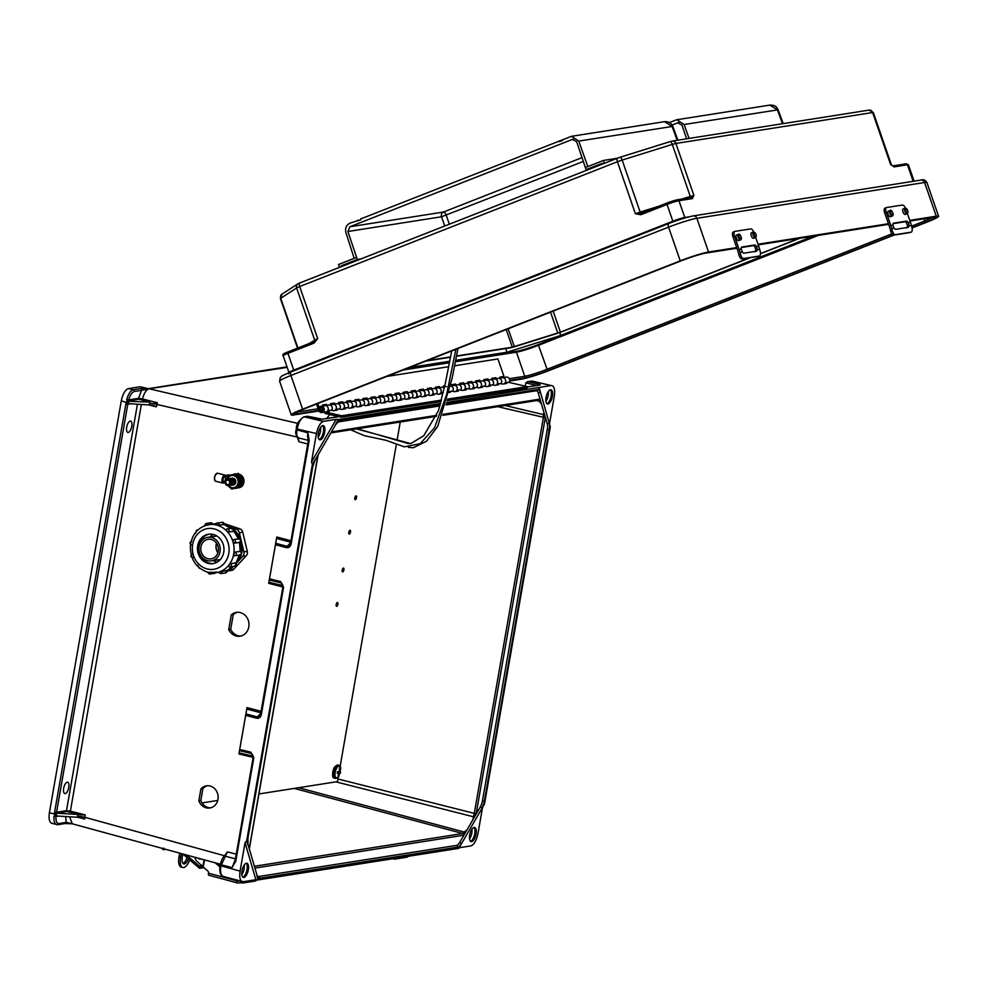 <?xml version="1.0" encoding="UTF-8"?>
<svg xmlns="http://www.w3.org/2000/svg" width="988" height="988" viewBox="0 0 988 988"><rect width="100%" height="100%" fill="white"/><g stroke="black" fill="none" stroke-linecap="round" stroke-linejoin="round"><path stroke-width="1.48" d="M297.203 437.054L298.932 441.722L298.29 437.845C296.808 436.733 296.363 434.152 296.956 430.089L297.141 429.039L316.444 433.522L311.479 461.989L312.406 464.348L246.667 840.961L247.864 845.024A10.226 4.211 -76 0 1 247.79 838.182L312.579 466.929A10.226 4.211 104 0 1 315.11 459.679A1.457 0.766 30.1 0 1 315.086 460.087A1.457 0.766 30.1 0 1 314.764 460.322M200.91 788.881L198.835 800.774A11.214 9.991 -98.2 0 0 209.715 808.011A11.214 9.991 -98.2 0 0 218.015 795.488A11.214 9.991 -98.2 0 0 206.529 785.806A11.214 9.991 -98.2 0 0 200.91 788.881L202.886 788.597L200.811 800.49A11.214 9.991 -98.2 0 0 210.691 807.814M231.278 614.882L228.722 629.529A12.041 10.732 -98.2 0 0 239.961 636.21A12.041 10.732 -98.2 0 0 248.865 622.773A12.041 10.732 -98.2 0 0 236.54 612.362A12.041 10.732 -98.2 0 0 231.278 614.882L233.254 614.61L230.698 629.245A12.041 10.732 -98.2 0 0 240.936 636.025M223.918 856.744L227.351 851.915L220.892 865.908C220.003 872.713 221.04 876.233 223.98 876.48M260.82 712.743L246.753 709.063L247 707.618L239.108 752.807L239.726 749.46L250.779 752.152L253.805 757.784L235.737 861.338L232.007 867.625L235.119 860.017M282.84 585.588L268.884 582.191L268.687 583.34L276.776 537.015L275.454 544.759L286.471 547.648C288.842 547.957 290.386 546.722 291.127 543.956L309.195 440.401L307.886 432.843C307.293 436.906 307.725 439.499 309.195 440.611M63.664 788.301A5.842 2.408 104 0 0 64.788 793.574A5.842 2.408 104 0 0 68.53 788.486A5.842 2.408 104 0 0 67.616 782.237A5.842 2.408 104 0 0 63.664 788.301M126.686 427.187A5.842 2.408 -76 0 1 130.638 421.11A5.842 2.408 -76 0 1 131.552 427.359A5.842 2.408 -76 0 1 127.81 432.448A5.842 2.408 -76 0 1 126.686 427.187M256.892 875.862L258.078 879.925L458.543 848.396L461.26 843.727A10.226 4.211 104 0 1 457.605 847.136L259.523 878.283A10.226 4.211 -76 0 1 256.892 875.862A1.457 1.087 -16.3 0 0 256.991 875.133L257.843 876.517A8.768 3.606 104 0 0 258.473 876.541L456.567 845.395A8.768 3.606 -76 0 0 459.692 842.468L467.188 829.562L462.705 833.514L254.41 866.266M241.974 870.836A7.311 3.001 104 0 0 243.381 877.43A7.311 3.001 104 0 0 248.062 871.07A7.311 3.001 104 0 0 246.914 863.253A7.311 3.001 104 0 0 241.974 870.836M245.036 842.678L240.072 871.144C239.195 877.949 240.22 881.469 243.159 881.716L255.88 879.715L245.036 842.678L246.667 840.961M240.072 871.144L220.114 865.562C219.237 871.651 220.238 875.269 223.103 876.43L243.159 881.716M52.5 823.325C49.561 823.078 48.523 819.558 49.4 812.741L121.302 400.782L126.674 402.622A2.186 1.964 -98.9 0 0 125.871 403.969L54.649 812.013A2.186 1.964 81.1 0 0 54.945 813.63L56.489 813.223L56.625 815.965L77.323 817.261L77.78 814.408L56.489 813.223M128.366 388.617L140.111 386.765L148.892 388.778L140.518 388.593L133.269 389.741L128.366 388.617C125.167 389.815 122.821 393.879 121.302 400.782M148.867 404.932L156.413 406.834L157.327 402.696L142.408 398.942C144.087 393.113 146.273 389.741 148.978 388.803L148.892 388.778M148.978 388.803L287.162 367.351M71.198 823.671L65.443 823.412M482.539 807.418L477.945 833.736C476.426 840.64 474.079 844.703 470.881 845.913L459.136 847.753M258.078 879.925L255.88 879.715M268.687 583.34L283.581 587.181L280.555 581.537L269.502 578.857L275.454 544.759M283.581 587.181L261.351 714.559C260.61 717.337 259.066 718.56 256.695 718.251L245.679 715.374L239.726 749.46M207.529 785.719A11.214 9.991 -98.2 0 0 202.886 788.597M237.528 612.276A12.041 10.732 -98.2 0 0 233.254 614.61M82.029 817.879L77.323 817.261M77.78 814.408A7.311 1.136 -170.1 0 1 81.955 814.927L67.011 811.543L57.106 813.099A0.729 0.655 -98.9 0 1 56.575 812.235L66.492 810.679L137.431 404.216M51.623 823.276L57.366 824.634C54.883 824.634 53.747 821.942 53.97 816.57L54.723 815.014L56.625 815.965L55.946 816.483C55.76 821.189 56.748 823.535 58.934 823.535L66.171 822.399L73.001 823.831M245.679 715.374L245.926 713.929L257.312 716.918L259.634 716.139L260.671 714.324M246.753 709.063L245.926 713.929M242.776 877.097A7.311 3.001 104 0 0 246.765 870.749A7.311 3.001 104 0 0 246.222 863.265M241.801 874.565A6.521 2.68 104 0 0 244.172 865.043M54.723 815.014L54.945 813.63M141.358 404.463L70.383 811.136L85.203 814.878L84.672 819.052L77.719 817.286M69.666 816.78L72.235 823.794L65.109 823.523A1.457 1.309 -98.9 0 0 66.171 822.399L65.69 816.533M85.203 814.878L81.955 814.927M224.881 855.843L84.783 817.286A7.311 1.136 9.9 0 0 77.484 816.113M81.757 817.817L84.672 819.052M235.095 860.919L253.175 757.364L252.162 754.14L250.94 753.387L239.528 750.608M236.144 854.138L227.351 851.915L224.362 856.386C222.992 856.929 221.633 859.634 220.287 864.512L220.435 864.438M261.351 714.559L260.573 714.213L282.951 586.761L281.938 583.525L280.716 582.784L282.704 584.896M259.634 716.139L260.721 714.151M235.045 861.104L232.007 867.625L220.287 864.512L220.262 865.488M234.452 862.549L234.959 860.993L235.737 861.338M252.162 754.14L253.805 757.784M56.6 815.952L53.97 816.57M64.615 823.498A1.457 1.309 -98.9 0 0 65.109 823.523L57.86 824.659A1.457 1.309 -98.9 0 0 58.934 823.535M446.317 403.956L537.46 389.618A10.226 4.211 -76 0 1 540.09 392.038A1.457 1.087 163.7 0 1 538.176 392.792L541.461 404.006L538.324 400.214A1.457 1.309 81.1 0 0 538.781 400.239L538.633 400.226M538.176 392.792A8.768 3.606 104 0 0 536.546 390.742A8.768 3.606 104 0 0 536.472 390.729M318.346 433.226A7.311 3.001 -76 0 1 323.286 425.643A7.311 3.001 -76 0 1 324.435 433.448A7.311 3.001 -76 0 1 319.754 439.821A7.311 3.001 -76 0 1 318.346 433.226M311.479 461.989L336.229 419.357L323.508 421.357L304.205 416.862L307.737 416.244L303.748 416.85A1.457 1.309 -98.9 0 1 304.205 416.862C300.994 418.06 298.648 422.123 297.141 429.039L296.499 428.619M316.444 433.522C317.963 426.618 320.322 422.555 323.508 421.357M440.228 404.907L339.366 420.764A10.226 4.211 104 0 0 335.722 424.173L338.427 419.505L336.229 419.357M338.427 419.505L440.623 403.437M446.687 402.486L538.522 387.543L540.09 392.038M549.575 423.333L554.33 396.114C555.194 389.309 554.169 385.789 551.23 385.542L538.522 387.543M149.781 402.104L139.036 399.226L129.058 400.795L128.65 399.905C130.144 395.002 132.034 392.199 134.331 391.483A1.457 1.309 81.1 0 0 133.269 389.741C130.638 390.544 128.477 393.755 126.785 399.362L126.933 401.239L149.781 402.104L149.25 404.944A7.311 1.136 -170.1 0 1 153.424 405.463L156.413 406.834M149.25 404.944L128.576 403.66L126.674 402.622M128.576 403.66L128.551 400.893M329.93 414.565L326.509 418.529M268.884 582.191L269.304 580.005L280.716 582.784A1.457 0.63 103.7 0 1 280.555 581.537M269.502 578.857L269.304 580.005M322.594 425.655A7.311 3.001 -76 0 1 323.15 433.127A7.311 3.001 -76 0 1 319.161 439.475M320.544 427.434A6.521 2.68 -76 0 1 318.173 436.943M126.933 401.239L126.773 402.042L128.205 402.277M297.166 437.054L156.845 404.413A7.311 1.136 9.9 0 0 149.546 403.24M154.214 402.672L157.327 402.696M140.518 388.593A1.457 1.309 81.1 0 1 141.58 390.346L148.929 388.79M141.988 399.572L142.408 398.942L138.518 398.362L128.65 399.905L126.785 399.362M290.447 543.721L289.41 545.537L287.088 546.302L275.701 543.314M307.737 443.958L298.932 441.722L297.944 437.165M319.062 418.863L322.73 419.208L339.02 416.652M318.865 418.813L307.848 416.294L306.959 417.294M308.441 438.005L307.886 432.843L296.314 429.669M290.497 543.536L308.417 440.055L309.195 440.401M289.41 545.537L290.349 543.61L291.127 543.956M139.036 399.226A0.729 0.655 81.1 0 1 138.518 398.362L141.58 390.346L134.331 391.483M539.189 387.839L550.304 426.94L484.577 803.553L481.872 808.221A10.226 4.211 104 0 0 484.392 800.984L549.192 429.718A10.226 4.211 -76 0 0 549.118 422.889A1.457 1.087 163.7 0 1 547.204 423.642L545.351 417.331L476.093 814.223L480.304 806.961A8.768 3.606 -76 0 0 482.465 800.762L547.266 429.496A8.768 3.606 104 0 0 547.204 423.642M476.043 834.033A7.311 3.001 -76 0 1 471.103 841.628A7.311 3.001 -76 0 1 469.955 833.81A7.311 3.001 -76 0 1 474.635 827.45A7.311 3.001 -76 0 1 476.043 834.033M482.922 805.269L484.577 803.553L484.244 804.491L458.827 848.284M505.189 405.512L543.363 414.577L543.388 417.516L474.252 813.618L472.807 819.879L467.188 829.562M473.944 827.462A7.311 3.001 -76 0 1 474.746 833.711A7.311 3.001 -76 0 1 470.498 841.282M471.894 829.241A6.521 2.68 -76 0 1 471.832 833.119A6.521 2.68 -76 0 1 469.522 838.75M472.807 819.879L476.093 814.223M552.416 396.423A7.311 3.001 104 0 0 551.008 389.828A7.311 3.001 104 0 0 546.327 396.188A7.311 3.001 104 0 0 547.476 404.006A7.311 3.001 104 0 0 552.416 396.423M532.384 381.133L551.23 385.542L531.593 381.109L527.283 381.701L531.593 381.109A1.457 1.309 -98.9 0 0 531.136 381.096M538.225 385.234L538.966 384.209L527.95 381.677L525.789 382.887L525.221 386.147M543.363 414.577L543.919 412.428L541.461 404.006M546.87 403.672A7.311 3.001 104 0 0 551.131 396.102A7.311 3.001 104 0 0 550.316 389.84M545.895 401.14A6.521 2.68 104 0 0 548.204 395.509A6.521 2.68 104 0 0 548.266 391.619M543.919 412.428L545.351 417.331M230.698 629.245L228.722 629.529M200.811 800.49L198.835 800.774M500.941 383.702A3.149 2.828 81.1 0 0 498.347 378.392A3.149 2.828 81.1 0 1 498.347 378.392A3.149 2.828 -98.9 0 1 501.101 383.455L497.088 384.06A3.149 2.828 81.1 0 0 494.309 379.034A3.149 2.828 81.1 0 1 494.309 379.034A3.149 2.828 -98.9 0 1 495.507 385.221M487.442 386.493A3.149 2.828 -98.9 0 0 486.22 380.306A3.149 2.828 81.1 0 1 486.244 380.294L490.246 379.676A3.149 2.828 -98.9 0 1 493.037 384.715L489.023 385.332M484.812 386.234A3.149 2.828 81.1 0 0 482.218 380.936A3.149 2.828 81.1 0 1 482.218 380.936L478.18 381.566A3.149 2.828 81.1 0 1 480.971 386.617L484.972 385.987A3.149 2.828 -98.9 0 0 482.181 380.936L486.22 380.306A3.149 2.828 81.1 0 1 489.035 385.345M476.747 387.506A3.149 2.828 81.1 0 0 474.141 382.208A3.149 2.828 -98.9 0 1 476.908 387.259L472.894 387.864M471.313 389.025A3.149 2.828 -98.9 0 0 470.09 382.838A3.149 2.828 81.1 0 1 472.906 387.889M462.051 384.11L466.052 383.48A3.149 2.828 -98.9 0 1 468.843 388.519L464.829 389.136A3.149 2.828 81.1 0 0 462.038 384.11A3.149 2.828 -98.9 0 1 463.249 390.297M460.618 390.038A3.149 2.828 81.1 0 0 458.024 384.74A3.149 2.828 81.1 0 1 458.024 384.74A3.149 2.828 -98.9 0 1 460.779 389.791L456.765 390.408M455.172 391.557A3.149 2.828 -98.9 0 0 453.961 385.382A3.149 2.828 81.1 0 1 456.777 390.421M452.553 391.31A3.149 2.828 81.1 0 0 450.466 385.975A3.149 2.828 -98.9 0 1 452.714 391.063L449.219 391.606M445.921 386.641A3.149 2.828 81.1 0 1 446.539 386.617A3.149 2.828 -98.9 0 0 445.897 386.641M443.279 392.545L440.636 392.94M444.279 388.148A3.149 2.828 -98.9 0 0 441.858 387.284A3.149 2.828 81.1 0 1 444.279 388.123M444.563 386.851L437.857 387.914A3.149 2.828 81.1 0 1 440.648 392.952M433.794 388.543A3.149 2.828 -98.9 0 1 436.585 393.595L432.571 394.212A3.149 2.828 81.1 0 0 429.792 389.173A3.149 2.828 81.1 0 1 429.792 389.173L433.794 388.543A3.149 2.828 81.1 0 1 436.424 393.841M421.728 390.445L425.729 389.815A3.149 2.828 -98.9 0 1 428.52 394.867L424.507 395.484A3.149 2.828 81.1 0 0 421.715 390.445A3.149 2.828 -98.9 0 1 422.913 396.633M420.295 396.386A3.149 2.828 81.1 0 0 417.702 391.075A3.149 2.828 81.1 0 1 417.702 391.075A3.149 2.828 -98.9 0 1 420.456 396.139L416.43 396.744A3.149 2.828 81.1 0 0 413.663 391.717A3.149 2.828 81.1 0 1 413.663 391.717A3.149 2.828 -98.9 0 1 414.849 397.905M412.231 397.645A3.149 2.828 81.1 0 0 409.612 392.347A3.149 2.828 -98.9 0 1 412.391 397.398L408.365 398.016M406.784 399.164A3.149 2.828 -98.9 0 0 405.574 392.989A3.149 2.828 81.1 0 1 405.599 392.977A3.149 2.828 81.1 0 1 408.39 398.028M409.6 392.347L401.573 393.619A3.149 2.828 -98.9 0 1 404.327 398.67L400.301 399.288A3.149 2.828 81.1 0 0 397.534 394.249A3.149 2.828 81.1 0 1 397.534 394.249L401.536 393.619A3.149 2.828 81.1 0 1 404.166 398.917M396.102 400.189A3.149 2.828 81.1 0 0 393.508 394.879A3.149 2.828 81.1 0 0 393.483 394.891A3.149 2.828 -98.9 0 1 396.262 399.942L392.236 400.548A3.149 2.828 81.1 0 0 389.47 395.521A3.149 2.828 81.1 0 1 389.47 395.521A3.149 2.828 -98.9 0 1 390.655 401.708M382.591 402.968A3.149 2.828 -98.9 0 0 381.368 396.793A3.149 2.828 81.1 0 1 381.405 396.781L385.406 396.151A3.149 2.828 -98.9 0 1 388.198 401.202L384.171 401.82M381.405 396.781A3.149 2.828 81.1 0 1 384.196 401.832M381.368 396.793L377.379 397.423A3.149 2.828 -98.9 0 1 380.133 402.474L376.107 403.092A3.149 2.828 81.1 0 0 373.341 398.053A3.149 2.828 81.1 0 1 373.341 398.053L377.342 397.423A3.149 2.828 81.1 0 1 379.972 402.721M371.908 403.993A3.149 2.828 81.1 0 0 369.314 398.683A3.149 2.828 81.1 0 0 369.29 398.695A3.149 2.828 -98.9 0 1 372.068 403.746L368.042 404.351M366.462 405.512A3.149 2.828 -98.9 0 0 365.239 399.325A3.149 2.828 81.1 0 1 368.067 404.376M369.277 398.695L361.25 399.955A3.149 2.828 -98.9 0 1 364.004 405.006L359.978 405.623A3.149 2.828 81.1 0 0 357.211 400.585A3.149 2.828 81.1 0 1 357.211 400.585L361.213 399.955A3.149 2.828 81.1 0 1 363.843 405.253M355.779 406.525A3.149 2.828 81.1 0 0 353.173 401.227A3.149 2.828 81.1 0 1 353.173 401.227A3.149 2.828 -98.9 0 1 355.939 406.278L351.913 406.895M350.332 408.044A3.149 2.828 -98.9 0 0 349.11 401.857A3.149 2.828 81.1 0 1 351.938 406.908M342.268 409.316A3.149 2.828 -98.9 0 0 341.045 403.129A3.149 2.828 81.1 0 1 341.082 403.129L345.084 402.499A3.149 2.828 -98.9 0 1 347.875 407.55L343.849 408.155M341.082 403.129A3.149 2.828 81.1 0 1 343.873 408.18M339.65 409.057A3.149 2.828 81.1 0 0 337.044 403.759A3.149 2.828 81.1 0 1 337.044 403.759A3.149 2.828 -98.9 0 1 339.81 408.81L335.784 409.427M341.045 403.129L333.018 404.388A3.149 2.828 81.1 0 1 333.018 404.388A3.149 2.828 81.1 0 1 335.809 409.44M503.571 383.949A3.149 2.828 -98.9 0 0 502.349 377.774A3.149 2.828 81.1 0 1 505.164 382.813L509.178 382.183A3.149 2.828 81.1 0 0 506.399 377.132L502.373 377.762M327.744 410.712L331.746 410.082A3.149 2.828 -98.9 0 0 328.955 405.031L324.953 405.66A3.149 2.828 81.1 0 1 327.744 410.712L327.72 410.699M504.967 383.048L506.733 383.455L502.657 384.097L500.373 383.566M496.902 384.32L498.668 384.727L494.593 385.357L492.308 384.838M488.838 385.592L490.604 385.987L486.528 386.629L484.231 386.098M480.773 386.851L482.527 387.259L478.464 387.901L476.167 387.37M472.709 388.123L474.462 388.531L470.399 389.161L468.102 388.642M464.632 389.396L466.398 389.791L462.335 390.433L460.038 389.914M456.567 390.655L458.333 391.063L454.27 391.705L451.973 391.174M449.12 392.063L450.269 392.335L449.021 392.532M440.438 393.199L442.204 393.595L438.141 394.237L435.844 393.718M432.374 394.459L434.14 394.867L430.076 395.509L427.779 394.978M424.309 395.731L426.075 396.139L422.012 396.781L419.715 396.25M416.244 397.003L418.01 397.398L413.947 398.041L411.65 397.522M408.18 398.263L409.946 398.67L405.883 399.313L403.586 398.781M400.115 399.535L401.881 399.942L397.818 400.585L395.521 400.054M392.051 400.807L393.817 401.202L389.754 401.844L387.457 401.326M383.986 402.067L385.752 402.474L381.689 403.116L379.392 402.585M375.922 403.339L377.688 403.746L373.625 404.388L371.327 403.857M367.857 404.611L369.623 405.018L365.56 405.648L363.263 405.129M359.793 405.87L361.559 406.278L357.495 406.92L355.198 406.389M351.728 407.142L353.494 407.55L349.431 408.192L347.134 407.661M343.663 408.415L345.43 408.822L341.366 409.452L339.069 408.933M335.599 409.674L337.365 410.082L333.302 410.724L331.005 410.193M327.534 410.946L329.3 411.354L325.25 411.984L341.712 415.763L341.49 417.208L325.027 413.441L325.25 411.984L321.878 412.527A3.149 2.828 -98.9 0 0 320.902 406.303A3.149 2.828 -98.9 0 0 319.309 407.204L320.285 408.242L322.088 407.958M508.45 382.294L527.209 386.592L447.502 399.127M441.488 400.078L341.712 415.763M527.209 386.592L526.975 388.049L447.156 400.597M441.117 401.548L341.49 417.208M328.967 405.031A3.149 2.828 81.1 0 1 331.585 410.329M334.203 410.588A3.149 2.828 -98.9 0 0 332.981 404.401L328.979 405.031M358.397 406.772A3.149 2.828 -98.9 0 0 357.174 400.597L345.108 402.486A3.149 2.828 81.1 0 1 345.108 402.486A3.149 2.828 81.1 0 1 347.714 407.797M374.526 404.24A3.149 2.828 -98.9 0 0 373.303 398.053L369.314 398.683M393.471 394.891L385.444 396.151A3.149 2.828 81.1 0 1 388.037 401.449M398.72 400.436A3.149 2.828 -98.9 0 0 397.509 394.249L393.508 394.879M430.978 395.361A3.149 2.828 -98.9 0 0 429.768 389.186L425.766 389.815A3.149 2.828 81.1 0 1 428.36 395.114M439.043 394.101A3.149 2.828 -98.9 0 0 437.832 387.914L433.831 388.543M474.117 382.208L466.089 383.468A3.149 2.828 81.1 0 1 468.683 388.778M479.378 387.753A3.149 2.828 -98.9 0 0 478.155 381.578L474.154 382.208M502.349 377.774L490.283 379.664A3.149 2.828 81.1 0 1 492.876 384.974M326.139 411.848A3.149 2.828 -98.9 0 0 324.916 405.673L320.902 406.303M316.531 404.043L318.741 410.452A3.149 2.828 -98.9 0 0 321.878 412.527M320.285 408.242A1.667 1.494 81.1 0 1 322.878 409.18A1.667 1.494 81.1 0 1 319.989 409.971L317.778 403.561M322.854 405.994L322.496 404.969L326.559 404.327L326.917 405.352M330.918 404.722L330.56 403.697L334.623 403.055L334.981 404.08M338.983 403.462L338.625 402.425L342.688 401.795L343.046 402.82M347.047 402.19L346.689 401.165L350.752 400.523L351.111 401.548M355.112 400.918L354.754 399.893L358.817 399.251L359.175 400.276M363.176 399.646L362.818 398.621L366.881 397.991L367.24 399.016M371.241 398.386L370.883 397.361L374.946 396.719L375.304 397.744M379.306 397.114L378.947 396.089L383.011 395.447L383.369 396.472M387.37 395.842L387.012 394.817L391.075 394.187L391.433 395.212M395.435 394.583L395.077 393.557L399.14 392.915L399.498 393.94M403.499 393.31L403.141 392.285L407.204 391.643L407.562 392.668M411.564 392.038L411.206 391.013L415.269 390.384L415.627 391.409M419.628 390.779L419.27 389.754L423.346 389.111L423.691 390.137M427.693 389.507L427.335 388.482L431.41 387.839L431.756 388.864M435.757 388.235L435.399 387.21L439.475 386.567L439.821 387.605M443.822 386.975L443.464 385.95L444.81 385.74M451.887 385.703L451.528 384.678L455.604 384.036L455.95 385.061M459.951 384.431L459.605 383.406L463.668 382.764L464.014 383.801M468.016 383.171L467.67 382.146L471.733 381.504L472.079 382.529M476.08 381.899L475.734 380.874L479.798 380.232L480.143 381.257M484.145 380.627L483.799 379.602L487.862 378.96L488.208 379.985M492.209 379.367L491.863 378.33L495.927 377.7L496.272 378.725M500.274 378.095L499.928 377.07L503.966 376.428L497.927 358.953L454.604 365.77M386.851 376.428L448.725 366.696M325.571 405.562L325.311 404.821L322.594 405.241M503.966 376.428L500.014 377.342M494.939 378.935L494.679 378.182L491.95 378.614M486.874 380.207L486.615 379.454L483.885 379.886M478.81 381.467L478.55 380.726L475.821 381.146M470.745 382.739L470.486 381.986L467.756 382.418M462.68 384.011L462.421 383.258L459.692 383.69M454.616 385.271L454.356 384.53L451.627 384.95M444.736 386.036L443.563 386.222M438.487 387.815L438.227 387.061L435.498 387.494M430.422 389.074L430.163 388.333L427.434 388.753M422.358 390.346L422.098 389.593L419.369 390.025M414.281 391.619L414.034 390.865L411.304 391.297M406.216 392.878L405.969 392.137L403.24 392.569M398.152 394.15L397.892 393.409L395.175 393.829M390.087 395.422L389.828 394.669L387.111 395.101M382.023 396.682L381.763 395.941L379.046 396.373M373.958 397.954L373.699 397.213L370.982 397.633M365.893 399.226L365.634 398.473L362.917 398.905M357.829 400.486L357.57 399.745L354.853 400.177M349.764 401.758L349.505 401.017L346.788 401.437M341.7 403.03L341.44 402.277L338.723 402.709M333.635 404.302L333.376 403.549L330.659 403.981M494.679 378.182L495.927 377.7M486.615 379.454L487.862 378.96M478.55 380.726L479.798 380.232M470.486 381.986L471.733 381.504M462.421 383.258L463.668 382.764M454.356 384.53L455.604 384.036M438.227 387.061L439.475 386.567M430.163 388.333L431.41 387.839M422.098 389.593L423.346 389.111M414.034 390.865L415.269 390.384M405.969 392.137L407.204 391.643M397.892 393.409L399.14 392.915M389.828 394.669L391.075 394.187M381.763 395.941L383.011 395.447M373.699 397.213L374.946 396.719M365.634 398.473L366.881 397.991M357.57 399.745L358.817 399.251M349.505 401.017L350.752 400.523M341.44 402.277L342.688 401.795M333.376 403.549L334.623 403.055M325.311 404.821L326.559 404.327M680.238 260.857L302.587 409.18L290.929 375.477L668.58 227.141L680.238 260.857A22.205 1.914 160.9 0 1 708.544 252.014L736.715 247.58M909.763 220.373L936.254 216.199A22.205 1.914 -19.1 0 1 938.6 216.273A22.205 1.914 -19.1 0 1 927.263 222.016L912.035 227.993M758.055 244.221L888.422 223.72M318.988 410.996L293.597 414.997A22.205 1.914 -19.1 0 1 291.25 414.923A22.205 1.914 -19.1 0 1 302.587 409.18M509.66 381.022L521.306 379.182A22.205 1.914 160.9 0 0 549.612 370.339L893.979 235.082M314.295 342.873L317.679 338.538L314.11 341.564L314.295 342.873L313.381 343.355A1.457 0.63 -111.4 0 1 313.48 341.897L313.48 341.897A1.457 0.63 -111.4 0 1 313.542 341.873L314.11 341.564L313.542 341.873M640.607 214.705L635.395 213.741L640.903 213.21A1.457 0.642 81.3 0 0 640.607 214.705L641.607 214.433A1.457 0.63 -111.4 0 1 641.706 212.976L641.706 212.976A1.457 0.63 -111.4 0 1 641.755 212.963L667.098 203.009M905.749 163.897A1.457 1.309 81.1 0 1 905.996 163.823L892.868 165.898L890.608 164.539L894.276 166.861L907.453 164.786L913.171 181.323M293.881 370.772A1.457 0.63 68.6 0 0 293.732 370.13L672.853 221.226L667.048 204.442A1.457 0.63 -111.4 0 1 667.147 202.972A1.457 0.63 -111.4 0 1 667.209 202.96A7.892 0.679 -19.1 0 1 677.262 199.823A1.457 1.309 81.1 0 1 677.509 199.749L690.686 197.686A1.457 1.309 81.1 0 0 690.439 197.748L693.909 195.463L692.143 198.65L678.966 200.712L684.77 217.496L688.908 216.854M813.408 236.181L560.752 335.426L506.943 352.234L455.629 360.299M449.799 361.225L409.378 367.573M553.144 311.109L560.418 332.166L749.904 257.732M760.501 253.583L799.02 238.454M560.418 332.166L512.315 347.196L506.214 329.535M427.199 360.571L450.627 356.89M456.456 355.976L512.315 347.196M690.637 197.699L690.686 197.686A1.457 1.309 81.1 0 1 692.143 198.65M681.695 199.094L690.266 196.414L691.032 197.551A1.457 1.309 54.9 0 1 692.6 198.465M640.903 213.21L641.755 212.963L640.903 213.21L640.138 212.074L658.91 206.208M505.671 348.554L506.943 352.234M559.764 332.561L560.752 335.426M893.745 166.836A1.457 1.26 103.7 0 0 892.868 165.898L892.868 165.898A1.457 1.309 81.1 0 1 894.276 166.861M906.749 227.956L907.564 226.326L906.786 223.374A3.248 1.396 68.6 0 0 904.86 221.744L893.078 223.597M908.343 222.757L909.121 225.882L908.318 227.339L895.511 229.352L894.041 228.253L892.954 225.178A3.248 1.396 68.6 0 1 893.485 223.189A3.248 1.396 68.6 0 1 893.609 223.152L906.416 221.139A3.248 1.396 68.6 0 1 908.343 222.757L910.479 222.424L907.416 213.581M895.424 234.65L893.819 235.107A4.644 2.025 -105.9 0 1 890.633 230.945L892.238 230.488A4.644 2.025 74.1 0 0 895.424 234.65L911.047 232.192A4.644 2.025 74.1 0 0 911.158 232.168A4.644 2.025 74.1 0 0 911.899 227.388L911.418 225.523A37.112 33.333 -98.9 0 0 910.479 222.424M907.206 213.692C908.701 212.012 908.058 210.148 905.28 208.098L903.168 208.9A2.964 1.284 68.6 0 0 903.007 212A2.964 1.284 68.6 0 0 905.218 214.458A2.964 1.284 68.6 0 0 905.341 214.421L907.206 213.692A2.964 1.284 -111.4 0 1 907.095 213.717A2.964 1.284 -111.4 0 1 904.885 211.259A2.964 1.284 -111.4 0 1 905.033 208.159A2.964 1.284 -111.4 0 1 905.156 208.122M905.453 208.085A4.644 2.001 68.6 0 0 902.34 205.047L886.718 207.505A4.644 2.001 68.6 0 0 886.532 207.554A4.644 2.001 68.6 0 0 886.211 212.198L884.655 212.803L889.262 226.129A35.259 31.665 81.1 0 1 890.151 229.068L890.633 230.945M892.238 230.488L891.756 228.611A37.112 33.333 -98.9 0 0 890.818 225.523L886.211 212.198M890.299 216.804A2.964 1.284 68.6 0 0 890.423 216.767L892.288 216.039A2.964 1.284 -111.4 0 1 892.176 216.063A2.964 1.284 -111.4 0 1 889.966 213.606A2.964 1.284 -111.4 0 1 890.114 210.506L888.249 211.247A2.964 1.284 68.6 0 0 888.089 214.334A2.964 1.284 68.6 0 0 890.299 216.804M884.655 212.803A4.644 2.001 -111.4 0 1 884.964 208.172A4.644 2.001 -111.4 0 1 885.149 208.122L886.36 207.653M909.652 232.588A4.644 2.025 -105.9 0 1 909.553 232.625A4.644 2.025 -105.9 0 1 909.442 232.649L911.047 232.192M893.819 235.107L909.442 232.649M163.6 848.075L163.341 849.729L161.538 848.173M165.799 849.334L163.341 849.729M201.083 858.967A2.322 2.087 81.1 0 1 200.28 859.152M237.688 881.086L236.268 880.036M220.015 866.118L216.619 863.203M237.775 881.123L239.38 880.876M237.12 882.84L209.061 875.282A2.322 0.951 -74.9 0 1 208.888 875.269A2.322 0.951 -74.9 0 1 208.48 873.194L235.984 880.604L234.872 879.653M246.086 881.259A4.644 4.162 81.1 0 1 241.912 882.815L237.453 882.926A2.322 0.951 105.1 0 1 237.281 882.926L208.888 875.269M243.493 882.902L254.657 881.148A4.644 4.162 -98.9 0 0 256.917 879.9M219.916 866.859L215.211 862.82M204.565 859.918L203.207 867.044L207.715 870.91A2.223 2.001 81.1 0 1 208.48 873.182M202.985 866.748L204.306 859.844L203.207 867.044L197.081 861.4A5.842 5.249 81.1 0 1 194.982 857.3M235.984 880.604L236.799 881.284A2.322 0.951 105.1 0 0 237.281 882.926M203.923 867.662L199.786 868.316A2.322 0.704 130.6 0 1 199.514 868.267L182.829 853.99M200.725 866.785L203.022 866.513M200.811 866.859L201.651 865.315M186.312 854.941L200.008 866.661L201.206 864.932M200.008 866.661A2.322 0.704 130.6 0 0 199.514 868.267M187.065 857.609A8.052 3.285 -74.9 0 1 183.015 863.401M179.717 853.138L179.087 856.473L180.718 856.905L181.36 853.583M180.718 856.905A11.819 4.829 105.1 0 0 182.78 867.513L181.15 867.069A11.819 4.829 -74.9 0 1 179.087 856.473M183.015 854.138A8.052 3.285 105.1 0 0 183.756 863.883A8.052 3.285 105.1 0 0 184.361 863.907A8.052 3.285 105.1 0 0 188.436 858.794M182.78 867.513A11.819 4.829 105.1 0 0 183.669 867.55A11.819 4.829 105.1 0 0 189.708 859.881M755.042 251.804L755.845 250.186L755.067 247.235A3.248 1.396 68.6 0 0 753.14 245.604L741.358 247.457M756.623 246.617L757.401 249.742L756.598 251.199L743.791 253.212L742.321 252.113L741.235 249.038A3.248 1.396 68.6 0 1 741.766 247.037A3.248 1.396 68.6 0 1 741.889 247.012L754.696 244.999A3.248 1.396 68.6 0 1 756.623 246.617L758.759 246.284L755.697 237.441M743.705 258.51L742.099 258.967A4.644 2.025 -105.9 0 1 738.913 254.793L740.518 254.336A4.644 2.025 74.1 0 0 743.705 258.51L759.327 256.053A4.644 2.025 74.1 0 0 759.439 256.028A4.644 2.025 74.1 0 0 760.18 251.248L759.698 249.371A37.112 33.333 -98.9 0 0 758.759 246.284M755.487 237.54C756.981 235.873 756.339 234.008 753.56 231.945L751.448 232.748A2.964 1.284 68.6 0 0 751.3 235.848A2.964 1.284 68.6 0 0 753.498 238.306A2.964 1.284 68.6 0 0 753.622 238.281L755.487 237.54A2.964 1.284 -111.4 0 1 755.375 237.577A2.964 1.284 -111.4 0 1 753.165 235.119A2.964 1.284 -111.4 0 1 753.325 232.019A2.964 1.284 -111.4 0 1 753.436 231.982M753.733 231.933A4.644 2.001 68.6 0 0 750.621 228.907L734.998 231.365A4.644 2.001 68.6 0 0 734.813 231.414A4.644 2.001 68.6 0 0 734.492 236.046L732.935 236.663L737.542 249.989A35.259 31.665 81.1 0 1 738.431 252.928L738.913 254.793M740.518 254.336L740.037 252.471A37.112 33.333 -98.9 0 0 739.098 249.371L734.492 236.046M738.579 240.652A2.964 1.284 68.6 0 0 738.703 240.627L740.568 239.886A2.964 1.284 -111.4 0 1 740.457 239.923A2.964 1.284 -111.4 0 1 738.246 237.466A2.964 1.284 -111.4 0 1 738.407 234.366L736.529 235.095A2.964 1.284 68.6 0 0 736.369 238.194A2.964 1.284 68.6 0 0 738.579 240.652M732.935 236.663A4.644 2.001 -111.4 0 1 733.257 232.032A4.644 2.001 -111.4 0 1 733.442 231.97L734.64 231.501M757.932 256.448A4.644 2.025 -105.9 0 1 757.833 256.485A4.644 2.025 -105.9 0 1 757.722 256.51L759.327 256.053M742.099 258.967L757.722 256.51M397.225 858.041A4.644 4.162 81.1 0 1 393.595 858.967L392.779 858.745M395.175 859.054L406.34 857.288A4.644 4.162 -98.9 0 0 408.377 856.287M224.153 523.554L239.849 528.852A4.644 4.137 81.8 0 1 242.764 532.236L247.296 551.378A4.644 4.137 81.8 0 1 246.222 555.812L233.761 569.224A4.644 4.137 81.8 0 1 231.488 570.434L228.08 570.916A4.644 4.137 -98.2 0 0 230.352 569.706L233.761 569.224M246.222 555.812L242.813 556.293L236.243 563.37A21.699 19.328 -98.2 0 0 234.366 530.161M231.735 528.247A21.699 19.328 -98.2 0 0 228.771 526.777M227.203 570.941A4.644 4.137 -98.2 0 0 228.08 570.916M233.39 566.445L230.352 569.706M242.813 556.293A4.644 4.137 -98.2 0 0 243.888 551.872L247.296 551.378M242.764 532.236L239.368 532.717L243.888 551.872M239.368 532.717A4.644 4.137 -98.2 0 0 236.441 529.333L239.849 528.852M228.685 526.728L236.441 529.333M207.591 560.665A11.893 10.596 -98.2 0 0 211.296 560.863A11.893 10.596 -98.2 0 0 220.102 547.587A11.893 10.596 -98.2 0 0 207.925 537.311A11.893 10.596 -98.2 0 0 198.983 548.513A11.893 10.596 -98.2 0 0 207.591 560.665M207.925 558.714A9.892 8.806 -98.2 0 0 211.012 558.875A9.892 8.806 -98.2 0 0 218.336 547.834A9.892 8.806 -98.2 0 0 208.209 539.3A9.892 8.806 -98.2 0 0 200.774 548.612A9.892 8.806 -98.2 0 0 207.925 558.714M216.496 543.165A9.892 8.806 -98.2 0 0 217.879 552.835M216.594 543.314A9.892 8.806 -98.2 0 0 217.94 552.663M228.524 566.359L228.821 565.222A24.305 21.65 -98.2 0 0 228.907 565.111L230.698 563.642L235.922 563.024A21.699 19.328 -98.2 0 0 240.578 554.836M241.196 552.267A21.699 19.328 -98.2 0 0 240.615 541.177M239.936 539.176A21.699 19.328 -98.2 0 0 234.23 530.741M238.009 559.344A21.699 19.328 -98.2 0 0 239.849 555.095M240.627 551.687A21.699 19.328 -98.2 0 0 240.121 541.992M239.071 538.818A21.699 19.328 -98.2 0 0 233.983 531.26M219.608 571.83L219.484 571.879A24.305 21.65 -98.2 0 0 219.608 571.83L226.931 570.533L221.892 571.126M226.882 570.409L227.055 570.397A24.305 21.65 -98.2 0 0 232.835 566.519M235.687 562.925L230.698 563.642M233.761 554.132L233.823 554.144A1.778 0.766 104.2 0 0 234.193 555.762L233.761 554.132A24.305 21.65 -98.2 0 0 233.786 553.996L234.835 552.131L239.948 551.44L234.835 552.131M240.035 551.44L240.035 551.44A24.305 21.65 -98.2 0 0 239.467 542.412A1.778 0.803 70.8 0 0 239.541 542.363M234.267 543.19L233.02 541.424A1.778 0.803 -109.2 0 1 233.23 539.633A1.778 0.803 -109.2 0 1 233.304 539.609A1.853 1.655 81.8 0 1 234.378 543.153L239.38 542.437A1.853 1.655 -98.2 0 0 238.293 538.892M233.007 541.585A24.305 21.65 -98.2 0 0 232.97 541.449L233.193 539.646M238.38 538.855A24.305 21.65 -98.2 0 0 233.872 531.285L233.786 531.272A1.853 1.655 -98.2 0 0 232.266 528.172L227.277 528.889A1.853 1.655 81.8 0 1 228.784 531.976L233.786 531.272A1.778 0.618 38.7 0 0 233.971 531.174A1.778 0.618 38.7 0 0 234.008 530.889M228.71 532.075L226.783 530.889A1.778 0.618 38.7 0 0 228.784 531.976L233.699 531.371M226.746 530.939A24.305 21.65 -98.2 0 0 226.647 530.84L226.203 529.568M230.883 528.37A24.305 21.65 -98.2 0 0 224.165 524.628L224.029 524.542A1.853 1.655 -98.2 0 0 222.139 522.294L217.138 523.01A1.853 1.655 81.8 0 1 219.027 525.258L224.054 524.295M219.015 525.394L216.668 524.974L224.004 524.677M216.656 525.036A24.305 21.65 -98.2 0 0 216.533 525.011L215.779 524.43A1.853 1.655 81.8 0 1 217.138 523.01L215.569 524.64M208.196 563.395A14.869 13.239 -98.2 0 0 212.828 563.642A14.869 13.239 -98.2 0 0 223.831 547.043A14.869 13.239 -98.2 0 0 208.616 534.212A14.869 13.239 -98.2 0 0 197.452 548.204A14.869 13.239 -98.2 0 0 208.196 563.395M209.456 563.209A14.869 13.239 -98.2 0 0 213.457 563.531A14.869 13.239 -98.2 0 1 209.53 563.197A14.869 13.239 -98.2 0 1 198.786 548.389A14.869 13.239 -98.2 0 1 209.283 534.138A14.869 13.239 -98.2 0 0 198.712 548.389A14.869 13.239 -98.2 0 0 209.456 563.209M213.285 560.579A14.869 13.239 -98.2 0 0 216.94 562.135A14.869 13.239 -98.2 0 0 217.076 562.172M213.099 534.434A14.869 13.239 -98.2 0 0 209.913 537.027M231.76 529.012L224.19 524.603L222.139 522.294M228.821 565.222L230.784 563.74A1.853 1.655 81.8 0 1 229.969 566.939L234.959 566.223A1.853 1.655 -98.2 0 0 235.786 563.024L235.873 562.95A24.305 21.65 -98.2 0 0 239.368 555.157M232.402 485.108A3.421 3.05 -98.2 0 0 235.28 481.255A3.421 3.05 -98.2 0 0 231.439 478.377M231.698 485.207A3.421 3.05 -98.2 0 0 234.588 481.354A3.421 3.05 -98.2 0 0 230.735 478.476M231.007 485.306A3.421 3.05 -98.2 0 0 233.897 481.452A3.421 3.05 -98.2 0 0 230.043 478.575M230.315 485.404A3.421 3.05 -98.2 0 0 233.193 481.551A3.421 3.05 -98.2 0 0 229.352 478.674M229.611 485.503A3.421 3.05 -98.2 0 0 232.501 481.65A3.421 3.05 -98.2 0 0 228.648 478.772M228.92 485.602A3.421 3.05 -98.2 0 0 231.797 481.749A3.421 3.05 -98.2 0 0 227.956 478.871M227.512 485.614A3.421 3.05 -98.2 0 0 230.982 481.28A3.421 3.05 -98.2 0 0 225.783 479.958A3.421 3.05 -98.2 0 0 227.512 485.614M227.364 484.515A2.248 2.001 -98.2 0 0 229.636 481.675A2.248 2.001 -98.2 0 0 226.227 480.81A2.248 2.001 -98.2 0 0 227.364 484.515M225.029 481.551L225.931 476.438A3.754 1.606 104.2 0 0 223.535 476.747A3.754 1.606 104.2 0 0 222.633 481.922A3.754 1.606 104.2 0 0 225.029 481.551L224.622 481.959M229.772 475.561A16.191 14.412 81.8 0 1 226.894 475.475L225.82 475.895M225.684 475.858L225.931 476.438L225.684 475.858A4.125 1.754 -75.8 0 0 224.955 475.092A4.125 1.754 -75.8 0 0 222.251 478.649A4.125 1.754 -75.8 0 0 222.942 483.083A4.125 1.754 -75.8 0 0 224.041 482.663M223.831 481.736A2.631 1.124 -75.8 0 1 223.634 481.724A2.631 1.124 -75.8 0 1 223.189 478.896A2.631 1.124 -75.8 0 1 224.918 476.611A2.631 1.124 -75.8 0 1 225.425 479.217A2.631 1.124 -75.8 0 1 223.831 481.736M239.578 479.291L240.924 479.106L235.687 473.832L234.341 474.03L239.578 479.291L238.256 486.837L239.602 486.652L240.924 479.106M227.018 479.044L227.796 476.315L234.341 474.03M238.256 486.837L231.711 489.122L239.602 486.652M231.711 489.122L227.956 485.688M227.66 478.896A6.175 5.496 81.8 0 1 233.711 475.623A6.175 5.496 81.8 0 1 237.478 484.799A6.175 5.496 81.8 0 1 228.623 485.664M232.353 485.12A3.52 3.137 -98.2 0 0 235.774 481.181A3.52 3.137 -98.2 0 0 231.377 478.377M237.824 487.887A6.953 6.2 -98.2 0 0 238.441 487.837A6.953 6.2 -98.2 0 0 240.998 486.775M242.875 484.528A6.953 6.2 -98.2 0 0 243.616 480.254M242.776 477.55A6.953 6.2 -98.2 0 0 239.923 474.66M238.614 487.8A6.953 6.2 -98.2 0 0 238.775 487.788A6.953 6.2 -98.2 0 0 241.529 486.578M242.64 485.417A6.953 6.2 -98.2 0 0 243.653 478.81M243.591 478.624A6.953 6.2 -98.2 0 0 239.491 474.277M240.356 477.29L242.295 478.908L243.641 478.711L238.417 473.45L237.071 473.647L238.269 475.179M235.379 488.356L242.332 486.257L243.641 478.711M241.097 484.157L240.986 486.454L242.332 486.257M240.986 486.454L238.948 487.096M242.295 478.908L241.578 481.391M400.251 422.012L397.176 439.635M396.386 444.131L340.156 766.318M338.242 777.284L337.488 781.607L258.93 793.957M217.731 800.441L201.997 802.911M354.791 497.915A1.976 0.815 104 0 0 355.174 499.693A1.976 0.815 104 0 0 356.446 497.977A1.976 0.815 104 0 0 356.125 495.865A1.976 0.815 104 0 0 354.791 497.915M348.789 532.31A1.976 0.815 104 0 0 349.172 534.088A1.976 0.815 104 0 0 350.431 532.371A1.976 0.815 104 0 0 350.123 530.26A1.976 0.815 104 0 0 348.789 532.31M342.181 570.138A1.976 0.815 104 0 0 342.564 571.916A1.976 0.815 104 0 0 343.836 570.2A1.976 0.815 104 0 0 343.528 568.088A1.976 0.815 104 0 0 342.181 570.138M336.179 604.533A1.976 0.815 104 0 0 336.562 606.323A1.976 0.815 104 0 0 337.834 604.594A1.976 0.815 104 0 0 337.526 602.482A1.976 0.815 104 0 0 336.179 604.533M337.266 773.357L337.55 771.776L339.341 771.64L339.279 768.788L339.983 768.676L340.465 772.863L338.019 775.951L339.032 773.406L337.266 773.357M337.414 772.665L339.032 773.406M339.353 771.455L340.119 771.517M337.785 771.764L340.465 772.863M337.464 772.394L339.81 773.283M783.2 123.611L778.149 109.816L684.116 124.513L676.817 119.733L669.382 122.512M672.124 124.994L678.311 122.648M678.954 122.611L677.669 122.821L681.967 125.093L686.598 138.802M684.116 124.513L689.044 138.419M676.817 119.733L769.911 105.099L777.433 109.829L782.496 123.722M677.854 140.185L672.816 126.378L578.77 141.074L571.484 136.307L360.719 218.928L360.953 219.632L349.814 223.214C346.245 225.103 344.948 228.203 345.899 232.538L354.161 258.35M583.315 161.464L441.537 216.78L347.887 231.501L357.323 259.486L360.941 258.918M356.606 257.399L338.526 264.5L339.514 267.34M357.323 259.486L341.181 265.834L341.428 266.587M589.688 169.084L586.069 169.652L585.353 167.552L603.421 160.451L604.409 163.292M586.069 169.652L602.223 163.304L602.495 164.045M617.154 158.29L603.421 160.451M597.53 165.996L602.371 163.712M341.181 265.834L352.975 262.055M562.666 140.407L559.541 141.63L559.307 140.926M360.953 219.632L357.841 220.855L357.607 220.151M347.887 231.501L349.826 226.771L572.966 139.209M573.62 139.172L572.336 139.382L576.634 141.655L585.365 167.54M578.77 141.074L587.823 166.577M571.484 136.307L664.578 121.66L672.099 126.402L677.15 140.296M312.406 464.348L315.11 459.679M253.039 757.388L238.911 753.955M247 707.618L261.079 711.311M290.855 540.695L276.776 537.015M58.477 816.088L55.946 816.483M54.649 812.013L56.575 812.235L127.798 404.191L130.428 403.771M249.248 848.667L317.926 455.209M463.903 835.218L254.941 868.082M49.4 812.741L56.279 814.433M294.239 788.412L462.705 833.514A1.457 1.309 -98.9 0 1 463.73 835.255M252.928 755.499L250.94 753.387A1.457 0.63 -76.3 0 1 250.779 752.152M239.108 752.807L253.064 756.203M256.695 718.251A1.457 0.618 -75.3 0 1 257.312 716.918L260.696 713.497M235.342 858.782L225.276 856.238A1.457 1.198 -125.9 0 0 224.362 856.386M67.011 811.543A0.729 0.655 -98.9 0 1 66.492 810.679L70.383 811.136L69.938 811.889M457.605 847.136A1.457 1.309 -98.9 0 0 456.567 845.395M259.523 878.283A1.457 1.309 -98.9 0 0 258.473 876.541M247.864 845.024A1.457 1.087 -16.3 0 0 247.963 844.283L256.991 875.133M57.366 824.634A1.457 1.309 -98.9 0 0 57.86 824.659L56.489 824.597M128.391 403.623A0.729 0.655 81.1 0 0 127.798 404.191L125.871 403.969M297.87 423.395L149.756 388.951M540.016 399.103L443.167 414.318M436.721 415.331L331.462 431.88M527.147 386.987L539.843 384.987A1.457 1.309 81.1 0 1 540.288 384.999L538.966 384.209M540.288 384.999L527.135 387.074M290.472 542.894L287.088 546.302A1.457 0.618 104.7 0 0 286.471 547.648M276.529 538.448L290.608 542.14M308.355 440.389L298.29 437.845A1.457 1.321 118.9 0 1 298.006 437.733C295.82 435.473 295.214 432.806 296.178 429.743L296.351 428.693C296.165 424.556 298.635 420.616 303.748 416.85M537.46 389.618A1.457 1.309 81.1 0 1 536.385 390.742L536.546 390.742M339.366 420.764A1.457 1.309 81.1 0 1 338.304 421.888L439.944 405.907M335.722 424.173A1.457 0.766 30.1 0 1 335.685 424.593A1.457 0.766 30.1 0 1 335.352 424.815M322.088 419.245A1.457 1.309 81.1 0 1 322.273 419.196L322.273 419.196A1.457 1.309 81.1 0 1 322.73 419.208M539.843 399.115A1.457 1.309 81.1 0 1 538.781 400.239L442.809 415.331M550.304 426.94L549.118 422.889M476.167 813.828L337.945 778.989M545.29 417.726L497.791 406.686M335.908 781.854L473.178 816.718M464.274 832.057L298.66 787.708M461.26 843.727A1.457 0.766 -149.9 0 0 459.692 842.468M481.872 808.221A1.457 0.766 -149.9 0 0 480.304 806.961M482.465 800.762L484.392 800.984M547.266 429.496L549.192 429.718M536.879 385.456L525.789 382.912M539.46 401.252L536.533 400.585M319.989 409.971L322.903 409.514M708.544 252.014L696.886 218.299A3.656 3.285 81.1 0 0 693.243 215.903L920.964 180.088A3.656 3.285 81.1 0 1 924.595 182.496L696.886 218.299A22.205 1.914 160.9 0 0 668.58 227.141A3.656 1.581 68.6 0 1 668.827 223.498C676.768 220.275 684.906 217.743 693.243 215.903A3.656 3.285 81.1 0 0 692.625 216.063A18.562 1.593 -19.1 0 0 668.975 223.461A3.656 1.581 68.6 0 0 668.827 223.498L291.176 371.821A3.656 1.581 68.6 0 1 291.324 371.784L668.691 223.572M318.729 410.403L296.289 413.935A18.994 1.63 160.9 0 1 303.983 408.97L681.634 260.634A18.994 1.63 -19.1 0 1 705.84 253.076L736.912 248.186M741.346 247.494L753.338 245.604M758.253 244.826L888.632 224.325L758.265 244.851M893.066 223.634L905.057 221.744M909.973 220.979L933.561 217.261A1.457 1.309 81.1 0 1 933.055 217.348M911.973 227.685L925.867 222.226A18.994 1.63 160.9 0 0 933.561 217.261M509.722 380.368L524.011 378.12A18.994 1.63 -19.1 0 0 548.216 370.562L893.251 235.045M920.964 180.088C923.323 179.186 925.311 180.001 926.942 182.558A22.205 1.914 -19.1 0 0 924.595 182.496L936.254 216.199M670.259 141.58L671.655 141.222A3.656 3.285 81.1 0 1 672.285 141.062L868.983 110.125A3.656 3.285 81.1 0 1 872.626 112.533L675.915 143.458L693.909 195.463L690.266 196.414L672.285 144.409L622.156 160.068L640.138 212.074L635.395 213.741L617.414 161.736L299.685 286.532L317.679 338.538L308.639 343.787M283.161 355.766A9.349 0.803 -19.1 0 1 287.928 353.346A1.457 0.63 -111.4 0 1 288.027 351.889C283.605 353.432 281.975 354.729 283.161 355.766L288.965 372.55A9.349 0.803 160.9 0 1 293.732 370.13L287.928 353.346L313.381 343.355M641.484 213.05L677.509 199.749A1.457 1.309 81.1 0 1 678.966 200.712A9.349 0.803 160.9 0 0 667.048 204.442L641.607 214.433M872.626 112.533L890.608 164.539L891.3 164.551L873.318 112.546L872.626 112.533M620.131 157.24L670.049 141.655A3.656 1.21 72.6 0 1 670.148 141.605L620.019 157.265A3.656 1.21 72.6 0 1 622.156 160.068L617.414 161.736A3.656 1.581 68.6 0 1 617.661 158.092L620.019 157.265A3.656 1.21 72.6 0 0 619.921 157.314L617.809 158.055A3.656 1.581 68.6 0 0 617.661 158.092L299.944 282.877A3.656 1.581 68.6 0 1 300.093 282.84L617.537 158.154M524.011 378.12A1.457 1.309 -98.9 0 0 524.764 376.267L516.44 352.185A0.729 0.655 81.1 0 1 516.81 351.259L455.517 360.904M449.676 361.818L406.92 368.536M516.81 351.259A16.808 1.445 160.9 0 0 538.225 344.565L814.68 235.984M673.013 221.917A1.457 0.63 68.6 0 0 672.853 221.226A9.349 0.803 -19.1 0 1 684.77 217.496A1.457 1.309 81.1 0 0 685.005 217.94M675.915 143.458L672.285 144.409A3.656 1.21 72.6 0 0 670.148 141.605L672.285 141.062A3.656 3.285 81.1 0 1 675.915 143.458M298.722 283.47A3.656 3.433 57.2 0 0 297.931 283.84L299.944 282.877A3.656 1.581 68.6 0 0 299.685 286.532L296.622 287.94L314.604 339.934A1.457 1.371 -122.8 0 1 314.11 341.564M279.592 381.22L280.283 377.478C283.062 375.761 277.109 377.824 291.176 371.821A3.656 1.581 68.6 0 0 290.929 375.477A22.205 1.914 -19.1 0 0 279.592 381.22L291.25 414.923M511.092 347.677L456.394 356.273L510.845 347.739A1.457 1.309 -98.9 0 0 511.092 347.677L561.061 332.067L750.547 257.633L561.122 332.042A1.457 0.63 -111.4 0 1 561.061 332.067M450.565 357.187L425.976 361.052M799.65 238.355L760.488 253.731L799.675 238.343M681.634 260.634A1.457 0.63 68.6 0 0 681.695 260.622L304.045 408.946L295.029 413.169L295.19 412.021M297.561 348.147L280.394 298.512L296.622 287.94A3.656 3.433 57.2 0 1 297.931 283.84L282 294.128A3.656 3.433 57.2 0 0 280.691 298.215L297.907 348.011M313.431 341.922L288.088 351.876A1.457 0.63 -111.4 0 0 288.027 351.889L314.061 341.589M318.161 408.748L297.018 411.996M891.929 233.847L547.105 369.29A17.537 1.507 160.9 0 1 524.764 376.267L509.314 378.7M403.228 369.994L449.503 362.72M455.357 361.793L516.44 352.185A17.537 1.507 -19.1 0 0 538.781 345.207L818.311 235.416M296.289 413.935A1.457 1.309 -98.9 0 0 297.042 412.07A17.537 1.507 -19.1 0 1 296.783 412.107M510.586 347.751A1.457 1.309 -98.9 0 0 510.845 347.739L513.921 346.936M924.002 218.793L924.756 220.954L911.578 226.129M538.225 344.565L547.105 369.29A1.457 0.63 -111.4 0 0 548.216 370.562M932.549 217.446A17.537 1.507 -19.1 0 1 924.756 220.954A1.457 0.63 -111.4 0 0 925.867 222.226M908.441 164.811L905.996 163.823A1.457 1.309 81.1 0 1 907.453 164.786A9.349 0.803 -19.1 0 1 908.441 164.811L914.098 181.174M561.172 332.017A1.457 0.63 -111.4 0 1 561.122 332.042L557.368 333.351M557.788 333.092L550.538 312.134M508.153 328.782L514.34 346.665M557.281 333.388L513.834 346.961M909.121 225.882L911.418 225.523M890.818 225.523L892.954 225.178M891.756 228.611L894.041 228.253M906.021 208.579A2.223 0.963 68.6 0 0 906.268 211.864A2.223 0.963 68.6 0 0 907.947 211.593A2.223 0.963 68.6 0 0 906.021 208.579M892.547 215.125A2.223 0.963 68.6 0 0 892.3 211.84A2.223 0.963 68.6 0 0 890.633 212.111A2.223 0.963 68.6 0 0 892.547 215.125M904.86 221.744L906.416 221.139M200.984 858.943A2.297 2.062 81.1 0 1 198.452 858.251M199.119 858.436A1.741 1.568 -98.9 0 0 199.872 858.634M202.861 866.353L204.121 859.795M241.257 881.395L241.035 882.58M240.306 882.482L240.541 881.197M757.401 249.742L759.698 249.371M739.098 249.371L741.235 249.038M740.037 252.471L742.321 252.113M754.301 232.439A2.223 0.963 68.6 0 0 754.56 235.712A2.223 0.963 68.6 0 0 756.228 235.453A2.223 0.963 68.6 0 0 754.301 232.439M740.839 238.973A2.223 0.963 68.6 0 0 740.58 235.7A2.223 0.963 68.6 0 0 738.913 235.959A2.223 0.963 68.6 0 0 740.839 238.973M753.14 245.604L754.696 244.999M208.258 572.336A24.305 21.65 -98.2 0 0 215.841 572.756A24.305 21.65 -98.2 0 0 233.823 545.611A24.305 21.65 -98.2 0 0 208.937 524.628C198.218 526.962 192.03 534.002 190.388 545.709C190.165 559.257 196.032 568.125 207.986 572.324L218.805 572.348M215.026 523.751L216.002 523.64A24.305 21.65 -98.2 0 0 215.026 523.751L208.937 524.628M207.221 568.965A20.6 18.352 -98.2 0 0 228.105 542.857A20.6 18.352 -98.2 0 0 196.834 534.953A20.6 18.352 -98.2 0 0 207.221 568.965M210.728 572.83A1.853 1.655 81.8 0 1 209.394 574.114L214.384 573.398A1.853 1.655 -98.2 0 0 215.384 572.818M219.632 571.891L221.929 571.249A1.853 1.655 81.8 0 1 220.633 573.633L225.622 572.917A1.853 1.655 -98.2 0 0 226.931 570.533L226.956 570.656M229.969 566.939A1.853 1.655 81.8 0 1 228.623 566.457L229.969 566.939M233.823 554.144L233.847 554.009A1.778 0.766 -75.8 0 1 234.946 552.156A1.853 1.655 81.8 0 1 234.897 555.799A1.853 1.655 81.8 0 1 234.317 555.762A1.778 0.766 104.2 0 1 234.193 555.762L239.899 555.083A1.853 1.655 -98.2 0 0 239.948 551.44A1.778 0.766 -75.8 0 1 240.084 551.452A1.778 0.766 -75.8 0 1 240.257 551.551M233.069 541.572A1.778 0.803 70.8 0 0 234.378 543.153L239.38 542.437A1.778 0.803 70.8 0 0 239.442 542.412L239.331 542.461M226.289 529.469A1.853 1.655 81.8 0 1 227.277 528.889L226.091 529.556A1.778 0.618 -141.3 0 1 226.289 529.469M205.306 525.493L212.729 524.06A1.853 1.655 -98.2 0 0 210.901 522.776L205.899 523.492A1.853 1.655 81.8 0 1 207.727 524.776L207.752 524.826M197.81 530.013L196.563 530.186A1.853 1.655 81.8 0 1 197.464 530.346M205.306 525.455L204.454 525.801M212.729 524.06L210.901 522.776M226.684 530.791A1.778 0.618 -141.3 0 1 226.091 529.556L226.017 529.654M228.858 565.272L228.314 566.322M234.959 566.223L236.046 563.345M219.497 571.941L218.595 572.348L220.633 573.633M236.07 488.282A7.064 6.298 -98.2 0 0 236.218 488.27A7.064 6.298 -98.2 0 0 239.331 486.763L235.91 488.307A7.064 6.298 81.8 0 1 234.86 488.356L235.91 488.307A7.064 6.298 81.8 0 0 238.861 486.948M239.714 486.38A7.064 6.298 -98.2 0 0 241.257 479.402A7.064 6.298 -98.2 0 0 236.428 474.388L239.701 486.417M236.712 474.623A7.064 6.298 81.8 0 1 240.714 478.772M240.949 479.501A7.064 6.298 81.8 0 1 239.936 485.763M230.809 475.067A15.82 14.091 81.8 0 1 227.413 475.043L227.092 475.092A15.82 14.091 -98.2 0 0 230.649 475.092A15.82 14.091 -98.2 0 0 231.698 474.895M240.479 483.441A6.694 5.965 -98.2 0 0 240.689 482.181M239.01 476.809A6.694 5.965 -98.2 0 0 238.293 476.093M214.754 480.316A3.754 1.606 -75.8 0 1 214.655 476.735A3.754 1.606 -75.8 0 1 216.446 473.635M225.906 476.08L224.955 475.092L217.545 473.215A4.125 1.754 104.2 0 0 214.828 476.784A4.125 1.754 104.2 0 0 215.52 481.205A4.125 1.754 104.2 0 0 215.829 481.218M226.129 475.969L226.203 475.808A0.926 0.827 81.8 0 1 226.882 475.092L227.425 475.043A0.926 0.827 -98.2 0 0 227.042 475.08M226.363 475.907L226.882 475.092A0.926 0.827 81.8 0 1 227.092 475.092L226.894 475.475M340.798 768.331L338.723 776.679A6.298 2.594 -76 0 1 335.537 777.433A6.298 2.594 -76 0 1 335.488 771.134A6.298 2.594 -76 0 1 338.489 766.095A6.298 2.594 -76 0 1 340.798 768.331L337.908 765.045A6.793 2.791 -76 0 0 333.549 770.961A6.793 2.791 -76 0 0 334.623 778.223C332.129 778.025 331.943 774.555 334.08 767.824L337.908 765.045M338.723 776.679L335.5 778.445A6.793 2.791 -76 0 1 334.438 771.171A6.793 2.791 -76 0 1 338.785 765.268M333.351 776.58A5.755 2.371 -76 0 1 333.055 770.838A5.755 2.371 -76 0 1 336.006 765.898M349.826 226.771L443.439 212.049A3.717 3.335 81.1 0 0 441.537 216.78L444.736 226.017M582.018 157.623L443.439 212.049A3.717 1.606 68.6 0 1 446.267 215.298L449.342 224.202M220.349 864.228L72.235 823.794M338.304 421.888L335.685 424.593L315.086 460.087L312.727 466.855L247.939 838.12L247.963 844.283M318.111 454.875L249.334 848.951M286.989 366.857L148.348 388.655M446.045 404.944L536.385 390.742M338.798 416.603L322.273 419.196L307.737 416.244M282.803 586.835L281.938 583.525M330.844 432.929L436.301 416.343M462.026 384.11L450.479 385.925M421.703 390.445L409.637 392.347M681.695 260.622C691.822 256.757 699.788 254.262 705.593 253.138L736.925 248.21M933.709 216.421L934.549 217.224L909.985 221.003M905.144 221.757L893.053 223.659M753.424 245.617L741.333 247.519M282 294.128L280.394 298.512M450.565 357.224L425.853 361.102M288.965 372.55L288.706 373.872M926.942 182.558L938.6 216.273M868.983 110.125L873.318 112.546M891.3 164.551L891.732 165.169M909.553 232.625L911.158 232.168M884.964 208.172L886.532 207.554M890.114 210.506C891.04 208.616 894.733 215.014 892.288 216.039M200.836 859.066L198.378 858.226M757.833 256.485L759.439 256.028M733.257 232.032L734.813 231.414M738.407 234.366C739.32 232.476 743.013 238.874 740.568 239.886M216.891 536.027L207.925 537.311M220.262 559.579L211.296 560.863M233.119 539.67L238.577 538.831C240.911 539.213 241.196 540.411 239.442 542.412M207.307 571.953L209.394 574.114M215.94 571.891L214.384 573.398M197.551 565.235L199.255 568.236M192.08 553.996C190.326 555.997 190.61 557.195 192.956 557.578M191.635 541.325C189.535 542.264 189.474 543.474 191.45 544.956M196.563 530.186L195.525 533.335M205.899 523.492L204.405 525.863M232.266 528.172L233.897 531.272M239.961 551.415L240.084 551.452C241.998 553.107 241.937 554.33 239.899 555.083M232.909 566.507L227.079 570.397L225.622 572.917M238.664 539.238L233.897 531.161M240.146 551.65L239.541 542.103M235.922 563.024L239.627 554.614M217.545 473.215C214.384 475.253 213.717 477.92 215.52 481.205L222.942 483.083L224.943 481.798M227.425 475.043L230.97 475.043M232.835 474.573L230.649 475.092M335.5 778.445L334.623 778.223M778.149 109.816C776.531 107.729 776.914 105.247 770.121 105.074M672.803 126.378C671.507 123.204 668.827 121.623 664.776 121.635M356.52 428.891L410.749 443.612L423.79 435.708L438.45 410.699L445.44 382.801L451.738 350.938M350.715 429.805L364.226 435.646L385.9 440.29L404.376 446.835L420.122 443.748L434.448 427.928L446.576 394.78L455.876 349.32M408.39 447.403L413.367 447.725L426.507 441.216L437.733 426.408L452.146 378.145L457.963 348.492M357.261 428.78L408.748 443.698"/></g></svg>
